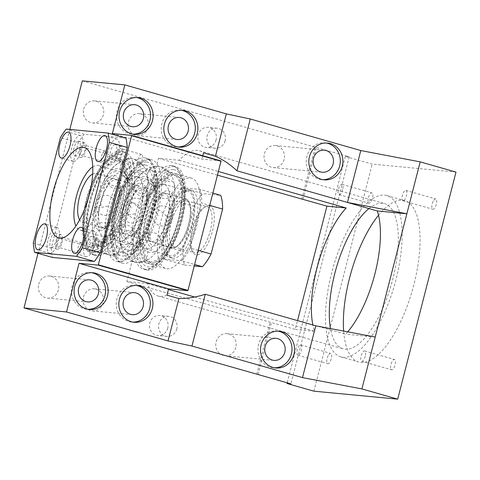 <?xml version="1.0" encoding="UTF-8"?>
<svg xmlns="http://www.w3.org/2000/svg" width="480" height="480" viewBox="0 0 480 480"><rect width="100%" height="100%" fill="white"/><g stroke="black" fill="none" stroke-linecap="round" stroke-linejoin="round"><path stroke-width="0.36" stroke-dasharray="2.4 1.8" d="M105.018 150.984A5.37 2.04 -74.1 0 0 101.67 155.79A5.37 2.04 -74.1 0 0 102.21 161.334A5.37 2.04 -74.1 0 0 102.354 161.358A5.37 2.04 -74.1 0 0 105.702 156.552A5.37 2.04 -74.1 0 0 105.162 151.008A5.37 2.04 -74.1 0 0 105.018 150.984M84.126 145.014A5.37 2.04 -74.1 0 0 80.778 149.826A5.37 2.04 -74.1 0 0 81.318 155.37A5.37 2.04 -74.1 0 0 81.462 155.394A5.37 2.04 -74.1 0 0 84.81 150.582A5.37 2.04 -74.1 0 0 84.27 145.044A5.37 2.04 -74.1 0 0 84.126 145.014M80.922 157.506A7.554 2.874 -74.1 0 0 85.626 150.738A7.554 2.874 -74.1 0 0 84.87 142.944A7.554 2.874 -74.1 0 0 84.666 142.908A7.554 2.874 -74.1 0 0 79.962 149.676A7.554 2.874 -74.1 0 0 80.718 157.464A7.554 2.874 -74.1 0 0 80.922 157.506M126.024 138.18L84.126 134.19L66.216 129.078M84.126 134.19A83.898 31.914 -74.1 0 0 78.282 142.776L60.378 137.664M33.312 243.072L51.222 248.184L78.282 142.776M51.222 248.184A83.898 31.914 -74.1 0 0 52.476 257.448M92.514 247.488A46.986 17.874 -74.1 0 0 121.8 205.392A46.986 17.874 -74.1 0 0 117.072 156.894A46.986 17.874 -74.1 0 0 115.83 156.666A46.986 17.874 -74.1 0 0 86.544 198.762A46.986 17.874 -74.1 0 0 91.272 247.254A46.986 17.874 -74.1 0 0 92.514 247.488M93.066 230.742A13.422 5.106 -74.1 0 0 84.696 242.772A13.422 5.106 -74.1 0 0 86.052 256.626A13.422 5.106 -74.1 0 0 86.406 256.692A13.422 5.106 -74.1 0 0 94.77 244.668A13.422 5.106 -74.1 0 0 93.42 230.808A13.422 5.106 -74.1 0 0 93.066 230.742M56.598 227.274A13.422 5.106 -74.1 0 0 48.234 239.298A13.422 5.106 -74.1 0 0 49.584 253.158A13.422 5.106 -74.1 0 0 49.938 253.224A13.422 5.106 -74.1 0 0 58.308 241.194A13.422 5.106 -74.1 0 0 56.952 227.34A13.422 5.106 -74.1 0 0 56.598 227.274M73.494 161.478A13.422 5.106 -74.1 0 0 81.864 149.448A13.422 5.106 -74.1 0 0 80.508 135.594A13.422 5.106 -74.1 0 0 80.154 135.528A13.422 5.106 -74.1 0 0 71.79 147.552A13.422 5.106 -74.1 0 0 73.14 161.412A13.422 5.106 -74.1 0 0 73.494 161.478M109.962 164.946A13.422 5.106 -74.1 0 0 118.326 152.922A13.422 5.106 -74.1 0 0 116.976 139.068A13.422 5.106 -74.1 0 0 116.622 138.996A13.422 5.106 -74.1 0 0 108.252 151.026A13.422 5.106 -74.1 0 0 109.608 164.88A13.422 5.106 -74.1 0 0 109.962 164.946M92.928 245.868A45.306 17.232 -74.1 0 0 121.17 205.272A45.306 17.232 -74.1 0 0 116.61 158.508A45.306 17.232 -74.1 0 0 115.416 158.286A45.306 17.232 -74.1 0 0 87.174 198.882A45.306 17.232 -74.1 0 0 91.734 245.64A45.306 17.232 -74.1 0 0 92.928 245.868M87.864 251.016A7.554 2.874 -74.1 0 0 92.568 244.254A7.554 2.874 -74.1 0 0 91.806 236.46A7.554 2.874 -74.1 0 0 91.608 236.418A7.554 2.874 -74.1 0 0 86.904 243.186A7.554 2.874 -74.1 0 0 87.66 250.98A7.554 2.874 -74.1 0 0 87.864 251.016M51.396 247.548A7.554 2.874 -74.1 0 0 56.1 240.78A7.554 2.874 -74.1 0 0 55.344 232.986A7.554 2.874 -74.1 0 0 55.14 232.95A7.554 2.874 -74.1 0 0 50.436 239.712A7.554 2.874 -74.1 0 0 51.198 247.506A7.554 2.874 -74.1 0 0 51.396 247.548M78.702 141.204A7.554 2.874 -74.1 0 0 73.992 147.966A7.554 2.874 -74.1 0 0 74.754 155.76A7.554 2.874 -74.1 0 0 74.952 155.802A7.554 2.874 -74.1 0 0 79.656 149.034A7.554 2.874 -74.1 0 0 78.9 141.24A7.554 2.874 -74.1 0 0 78.702 141.204M115.164 144.678A7.554 2.874 -74.1 0 0 110.46 151.44A7.554 2.874 -74.1 0 0 111.216 159.234A7.554 2.874 -74.1 0 0 111.42 159.27A7.554 2.874 -74.1 0 0 116.124 152.508A7.554 2.874 -74.1 0 0 115.362 144.714A7.554 2.874 -74.1 0 0 115.164 144.678M118.398 159.138A45.306 17.232 105.9 0 1 119.598 159.36A45.306 17.232 105.9 0 1 124.152 206.124A45.306 17.232 105.9 0 1 95.91 246.72A45.306 17.232 105.9 0 1 94.716 246.492A45.306 17.232 105.9 0 1 90.156 199.734A45.306 17.232 105.9 0 1 118.398 159.138M93.828 252.72A7.554 2.874 -74.1 0 0 98.538 245.958A7.554 2.874 -74.1 0 0 97.776 238.164A7.554 2.874 -74.1 0 0 97.578 238.128A7.554 2.874 -74.1 0 0 92.868 244.89A7.554 2.874 -74.1 0 0 93.63 252.684A7.554 2.874 -74.1 0 0 93.828 252.72M57.366 249.252A7.554 2.874 -74.1 0 0 62.07 242.484A7.554 2.874 -74.1 0 0 61.314 234.69A7.554 2.874 -74.1 0 0 61.11 234.654A7.554 2.874 -74.1 0 0 56.406 241.416A7.554 2.874 -74.1 0 0 57.162 249.21A7.554 2.874 -74.1 0 0 57.366 249.252M121.134 146.382A7.554 2.874 -74.1 0 0 116.43 153.144A7.554 2.874 -74.1 0 0 117.186 160.938A7.554 2.874 -74.1 0 0 117.384 160.974A7.554 2.874 -74.1 0 0 122.094 154.212A7.554 2.874 -74.1 0 0 121.332 146.418A7.554 2.874 -74.1 0 0 121.134 146.382M112.35 133.554L201.888 159.12L221.094 160.95M202.758 155.712L201.888 159.12M82.296 80.85L349.206 156.81L345.336 156.444L287.214 382.818M456 172.092L372.198 164.112L345.336 156.444M166.956 295.152A75.51 28.722 105.9 0 1 160.044 296.364A75.51 28.722 105.9 0 1 158.052 295.986A75.51 28.722 105.9 0 1 147.42 283.53L126.858 281.574L158.508 158.31L179.07 160.272A75.51 28.722 105.9 0 1 197.52 150.396A75.51 28.722 105.9 0 1 199.512 150.768A75.51 28.722 105.9 0 1 203.502 152.832M347.778 331.8A75.51 28.722 105.9 0 1 345.624 334.212L315.948 325.734M368.946 208.572A75.51 28.722 105.9 0 1 382.56 203.232A75.51 28.722 105.9 0 1 384.552 203.604A75.51 28.722 105.9 0 1 392.148 281.538A75.51 28.722 105.9 0 1 345.078 349.194A75.51 28.722 105.9 0 1 343.086 348.822A75.51 28.722 105.9 0 1 330.468 328.5M190.44 177.966A46.986 17.874 105.9 0 1 191.682 178.2A46.986 17.874 105.9 0 1 196.41 226.692A46.986 17.874 105.9 0 1 167.124 268.794A46.986 17.874 105.9 0 1 165.882 268.56A46.986 17.874 105.9 0 1 161.154 220.062A46.986 17.874 105.9 0 1 190.44 177.966M69.828 129.42L38.016 253.32M181.308 110.298A18.456 17.028 95.4 0 0 180.024 110.124A18.456 17.028 95.4 0 0 161.862 123.81A18.456 17.028 95.4 0 0 176.526 146.874A18.456 17.028 95.4 0 0 177.822 146.94M136.542 97.518A18.456 17.028 95.4 0 0 135.258 97.338A18.456 17.028 95.4 0 0 117.096 111.03A18.456 17.028 95.4 0 0 131.76 134.088A18.456 17.028 95.4 0 0 133.056 134.16M349.206 156.81L290.904 383.874M258.078 374.496L271.404 322.596L295.278 329.418L297.54 320.604M303.048 199.338L316.374 147.438M301.764 199.218L315.084 147.318M158.508 158.31L217.572 175.176M126.858 281.574L271.404 322.596M256.788 374.376L270.114 322.476M167.772 328.068A10.068 9.288 -84.6 0 1 157.866 335.538A10.068 9.288 -84.6 0 1 149.868 322.956A10.068 9.288 -84.6 0 1 159.774 315.492A10.068 9.288 -84.6 0 1 167.772 328.068M216.078 139.938A10.068 9.288 -84.6 0 1 206.172 147.402A10.068 9.288 -84.6 0 1 198.174 134.82A10.068 9.288 -84.6 0 1 208.08 127.356A10.068 9.288 -84.6 0 1 216.078 139.938M83.694 109.098A11.076 10.218 -84.6 0 1 94.59 100.884A11.076 10.218 -84.6 0 1 103.392 114.72A11.076 10.218 -84.6 0 1 92.496 122.934A11.076 10.218 -84.6 0 1 83.694 109.098M128.46 121.878A11.076 10.218 -84.6 0 1 139.362 113.67A11.076 10.218 -84.6 0 1 148.158 127.506A11.076 10.218 -84.6 0 1 137.262 135.72A11.076 10.218 -84.6 0 1 128.46 121.878M38.718 284.256A11.076 10.218 -84.6 0 1 49.62 276.048A11.076 10.218 -84.6 0 1 58.416 289.884A11.076 10.218 -84.6 0 1 47.52 298.098A11.076 10.218 -84.6 0 1 38.718 284.256M83.49 297.042A11.076 10.218 -84.6 0 1 94.386 288.828A11.076 10.218 -84.6 0 1 103.188 302.664A11.076 10.218 -84.6 0 1 92.286 310.878A11.076 10.218 -84.6 0 1 83.49 297.042M235.818 347.502A11.076 10.218 -84.6 0 1 224.922 355.71A11.076 10.218 -84.6 0 1 216.12 341.874A11.076 10.218 -84.6 0 1 227.022 333.66A11.076 10.218 -84.6 0 1 235.818 347.502M284.124 159.366A11.076 10.218 -84.6 0 1 273.228 167.58A11.076 10.218 -84.6 0 1 264.426 153.738A11.076 10.218 -84.6 0 1 275.328 145.53A11.076 10.218 -84.6 0 1 284.124 159.366M313.896 391.176L372.198 164.112M378.528 215.238A83.898 31.914 105.9 0 1 402.546 200.232A83.898 31.914 105.9 0 1 404.76 200.652A83.898 31.914 105.9 0 1 413.208 287.244A83.898 31.914 105.9 0 1 360.906 362.418A83.898 31.914 105.9 0 1 358.692 362.004A83.898 31.914 105.9 0 1 343.644 331.014M328.746 354.678A5.37 2.04 105.9 0 1 330.54 353.376A5.37 2.04 105.9 0 1 330.678 353.4A5.37 2.04 105.9 0 1 331.608 356.88A5.37 2.04 105.9 0 1 329.778 362.292A5.37 2.04 105.9 0 1 327.876 363.756A5.37 2.04 105.9 0 1 327.732 363.726A5.37 2.04 105.9 0 1 326.814 360.144A5.37 2.04 105.9 0 1 328.746 354.678M390.612 368.082A5.37 2.04 105.9 0 1 390.96 364.446A5.37 2.04 105.9 0 1 394.494 359.478A5.37 2.04 105.9 0 1 395.412 361.026A5.37 2.04 105.9 0 1 395.082 364.836A5.37 2.04 105.9 0 1 391.548 369.804A5.37 2.04 105.9 0 1 390.612 368.082M368.04 201.63A5.37 2.04 105.9 0 1 368.364 197.814A5.37 2.04 105.9 0 1 371.904 192.846A5.37 2.04 105.9 0 1 372.84 194.568A5.37 2.04 105.9 0 1 372.492 198.21A5.37 2.04 105.9 0 1 368.958 203.172A5.37 2.04 105.9 0 1 368.04 201.63M433.674 200.358A5.37 2.04 105.9 0 1 435.576 198.894A5.37 2.04 105.9 0 1 435.72 198.924A5.37 2.04 105.9 0 1 436.638 202.512A5.37 2.04 105.9 0 1 434.706 207.972A5.37 2.04 105.9 0 1 432.912 209.274A5.37 2.04 105.9 0 1 432.774 209.25A5.37 2.04 105.9 0 1 431.844 205.776A5.37 2.04 105.9 0 1 433.674 200.358M326.304 143.016A18.456 17.028 95.4 0 0 325.02 142.842A18.456 17.028 95.4 0 0 306.852 156.528A18.456 17.028 95.4 0 0 321.516 179.592A18.456 17.028 95.4 0 0 322.812 179.664M147.42 283.53L168.402 289.524M194.694 297.03L314.55 331.254A75.51 28.722 105.9 0 1 312.858 324.978M179.07 160.272L218.508 171.534M375.216 337.026L345.624 334.212M384.642 195.12A83.898 31.914 105.9 0 1 386.856 195.54A83.898 31.914 105.9 0 1 395.298 282.132A83.898 31.914 105.9 0 1 342.996 357.306A83.898 31.914 105.9 0 1 340.782 356.892A83.898 31.914 105.9 0 1 332.34 270.294A83.898 31.914 105.9 0 1 384.642 195.12M314.55 331.254L295.278 329.418M175.518 173.706A46.986 17.874 105.9 0 1 176.76 173.94A46.986 17.874 105.9 0 1 181.488 222.432A46.986 17.874 105.9 0 1 152.202 264.528A46.986 17.874 105.9 0 1 150.96 264.3A46.986 17.874 105.9 0 1 146.232 215.802A46.986 17.874 105.9 0 1 175.518 173.706M176.802 328.932A10.068 9.288 -84.6 0 1 166.89 336.396A10.068 9.288 -84.6 0 1 158.892 323.814A10.068 9.288 -84.6 0 1 168.798 316.35A10.068 9.288 -84.6 0 1 176.802 328.932M225.102 140.796A10.068 9.288 -84.6 0 1 215.196 148.26A10.068 9.288 -84.6 0 1 207.198 135.684A10.068 9.288 -84.6 0 1 217.104 128.214A10.068 9.288 -84.6 0 1 225.102 140.796M298.032 355.236A5.37 2.04 105.9 0 1 297.888 355.206A5.37 2.04 105.9 0 1 297.348 349.668A5.37 2.04 105.9 0 1 300.696 344.856A5.37 2.04 105.9 0 1 300.834 344.88A5.37 2.04 105.9 0 1 301.374 350.424A5.37 2.04 105.9 0 1 298.032 355.236M365.238 356.316A5.37 2.04 105.9 0 1 361.704 361.284A5.37 2.04 105.9 0 1 361.116 355.926A5.37 2.04 105.9 0 1 364.65 350.958A5.37 2.04 105.9 0 1 365.238 356.316M342.648 189.684A5.37 2.04 105.9 0 1 339.108 194.652A5.37 2.04 105.9 0 1 338.52 189.294A5.37 2.04 105.9 0 1 342.06 184.326A5.37 2.04 105.9 0 1 342.648 189.684M403.068 200.754A5.37 2.04 105.9 0 1 402.924 200.73A5.37 2.04 105.9 0 1 402.384 195.186A5.37 2.04 105.9 0 1 405.732 190.374A5.37 2.04 105.9 0 1 405.876 190.404A5.37 2.04 105.9 0 1 406.416 195.942A5.37 2.04 105.9 0 1 403.068 200.754M277.998 331.152A18.456 17.028 95.4 0 0 276.714 330.978A18.456 17.028 95.4 0 0 258.552 344.664A18.456 17.028 95.4 0 0 273.216 367.728A18.456 17.028 95.4 0 0 274.506 367.794M136.338 285.462A18.456 17.028 95.4 0 0 135.054 285.282A18.456 17.028 95.4 0 0 116.892 298.974A18.456 17.028 95.4 0 0 131.556 322.032A18.456 17.028 95.4 0 0 132.846 322.104M91.572 272.676A18.456 17.028 95.4 0 0 90.288 272.502A18.456 17.028 95.4 0 0 72.12 286.188A18.456 17.028 95.4 0 0 86.79 309.252A18.456 17.028 95.4 0 0 88.08 309.318M175.104 175.326A45.306 17.232 105.9 0 1 176.298 175.554A45.306 17.232 105.9 0 1 180.858 222.318A45.306 17.232 105.9 0 1 152.616 262.908A45.306 17.232 105.9 0 1 151.422 262.686A45.306 17.232 105.9 0 1 146.862 215.922A45.306 17.232 105.9 0 1 175.104 175.326M172.122 174.474A45.306 17.232 105.9 0 1 173.316 174.702A45.306 17.232 105.9 0 1 177.876 221.46A45.306 17.232 105.9 0 1 149.634 262.056A45.306 17.232 105.9 0 1 148.434 261.834A45.306 17.232 105.9 0 1 143.88 215.07A45.306 17.232 105.9 0 1 172.122 174.474M172.536 172.854A46.986 17.874 -74.1 0 0 143.25 214.95A46.986 17.874 -74.1 0 0 147.978 263.448A46.986 17.874 -74.1 0 0 149.214 263.676A46.986 17.874 -74.1 0 0 178.506 221.58A46.986 17.874 -74.1 0 0 173.778 173.088A46.986 17.874 -74.1 0 0 172.536 172.854M141.708 261.534A46.986 17.874 105.9 0 1 140.466 261.3A46.986 17.874 105.9 0 1 143.118 192.84A46.986 17.874 105.9 0 1 165.03 170.712A46.986 17.874 105.9 0 1 166.266 170.946A46.986 17.874 105.9 0 1 171.624 175.8A46.986 17.874 105.9 0 1 163.62 239.4A46.986 17.874 105.9 0 1 147.582 260.004A46.986 17.874 105.9 0 1 141.708 261.534M129.786 190.488A43.626 16.596 105.9 0 1 130.272 189.504A43.626 16.596 105.9 0 1 150.132 169.938A43.626 16.596 105.9 0 1 151.284 170.154A43.626 16.596 105.9 0 1 148.824 233.724A43.626 16.596 105.9 0 1 128.478 254.274A43.626 16.596 105.9 0 1 127.326 254.058A43.626 16.596 105.9 0 1 119.7 226.53A43.626 16.596 105.9 0 1 129.786 190.488M123.192 252.768A43.626 16.596 -74.1 0 0 150.384 213.678A43.626 16.596 -74.1 0 0 145.992 168.648A43.626 16.596 -74.1 0 0 144.84 168.426A43.626 16.596 -74.1 0 0 117.648 207.516A43.626 16.596 -74.1 0 0 122.04 252.546A43.626 16.596 -74.1 0 0 123.192 252.768M145.674 165.186A46.986 17.874 105.9 0 1 146.916 165.42A46.986 17.874 105.9 0 1 151.644 213.912A46.986 17.874 105.9 0 1 122.358 256.008A46.986 17.874 105.9 0 1 121.116 255.774A46.986 17.874 105.9 0 1 116.388 207.282A46.986 17.874 105.9 0 1 145.674 165.186M114.846 253.866A46.986 17.874 105.9 0 1 113.61 253.632A46.986 17.874 105.9 0 1 116.256 185.172A46.986 17.874 105.9 0 1 138.168 163.044A46.986 17.874 105.9 0 1 139.41 163.272A46.986 17.874 105.9 0 1 144.762 168.132A46.986 17.874 105.9 0 1 136.758 231.732A46.986 17.874 105.9 0 1 120.72 252.336A46.986 17.874 105.9 0 1 114.846 253.866M102.93 182.82A43.626 16.596 105.9 0 1 103.41 181.836A43.626 16.596 105.9 0 1 123.276 162.27A43.626 16.596 105.9 0 1 124.428 162.486A43.626 16.596 105.9 0 1 121.962 226.056A43.626 16.596 105.9 0 1 101.622 246.606A43.626 16.596 105.9 0 1 100.47 246.39A43.626 16.596 105.9 0 1 92.838 218.862A43.626 16.596 105.9 0 1 102.93 182.82M96.33 245.094A43.626 16.596 -74.1 0 0 123.528 206.004A43.626 16.596 -74.1 0 0 119.136 160.974A43.626 16.596 -74.1 0 0 117.984 160.758A43.626 16.596 -74.1 0 0 90.786 199.848A43.626 16.596 -74.1 0 0 95.178 244.878A43.626 16.596 -74.1 0 0 96.33 245.094M115.26 256.578A5.37 2.04 -74.1 0 0 118.608 251.766A5.37 2.04 -74.1 0 0 118.068 246.228A5.37 2.04 -74.1 0 0 117.93 246.198A5.37 2.04 -74.1 0 0 114.582 251.01A5.37 2.04 -74.1 0 0 115.122 256.554A5.37 2.04 -74.1 0 0 115.26 256.578M94.374 250.614A5.37 2.04 -74.1 0 0 97.716 245.802A5.37 2.04 -74.1 0 0 97.176 240.258A5.37 2.04 -74.1 0 0 97.038 240.234A5.37 2.04 -74.1 0 0 93.69 245.046A5.37 2.04 -74.1 0 0 94.23 250.584A5.37 2.04 -74.1 0 0 94.374 250.614M78.798 253.104A5.37 2.04 -74.1 0 0 82.146 248.298A5.37 2.04 -74.1 0 0 81.606 242.754A5.37 2.04 -74.1 0 0 81.462 242.724A5.37 2.04 -74.1 0 0 78.114 247.536A5.37 2.04 -74.1 0 0 78.654 253.08A5.37 2.04 -74.1 0 0 78.798 253.104M57.906 247.14A5.37 2.04 -74.1 0 0 61.254 242.328A5.37 2.04 -74.1 0 0 60.714 236.79A5.37 2.04 -74.1 0 0 60.57 236.76A5.37 2.04 -74.1 0 0 57.222 241.572A5.37 2.04 -74.1 0 0 57.762 247.116A5.37 2.04 -74.1 0 0 57.906 247.14M141.486 154.452A5.37 2.04 -74.1 0 0 138.138 159.264A5.37 2.04 -74.1 0 0 138.678 164.808A5.37 2.04 -74.1 0 0 138.822 164.832A5.37 2.04 -74.1 0 0 142.164 160.02A5.37 2.04 -74.1 0 0 141.624 154.482A5.37 2.04 -74.1 0 0 141.486 154.452M120.594 148.488A5.37 2.04 -74.1 0 0 117.246 153.3A5.37 2.04 -74.1 0 0 117.786 158.844A5.37 2.04 -74.1 0 0 117.93 158.868A5.37 2.04 -74.1 0 0 121.278 154.056A5.37 2.04 -74.1 0 0 120.732 148.512A5.37 2.04 -74.1 0 0 120.594 148.488M174.204 166.368A53.694 20.424 -74.1 0 0 140.73 214.476A53.694 20.424 -74.1 0 0 146.136 269.898A53.694 20.424 -74.1 0 0 147.552 270.168A53.694 20.424 -74.1 0 0 181.026 222.054A53.694 20.424 -74.1 0 0 175.62 166.632A53.694 20.424 -74.1 0 0 174.204 166.368M171.216 165.516A53.694 20.424 -74.1 0 0 137.742 213.624A53.694 20.424 -74.1 0 0 143.148 269.046A53.694 20.424 -74.1 0 0 144.564 269.316A53.694 20.424 -74.1 0 0 178.038 221.202A53.694 20.424 -74.1 0 0 172.632 165.78A53.694 20.424 -74.1 0 0 171.216 165.516M173.37 169.608A50.34 19.146 -74.1 0 0 141.534 216.426A50.34 19.146 -74.1 0 0 148.386 266.922A50.34 19.146 -74.1 0 0 180.216 220.11A50.34 19.146 -74.1 0 0 173.37 169.608M146.508 161.94A50.34 19.146 105.9 0 1 153.354 212.436A50.34 19.146 105.9 0 1 121.524 259.254A50.34 19.146 105.9 0 1 114.678 208.758A50.34 19.146 105.9 0 1 146.508 161.94M150.324 159.552A53.694 20.424 105.9 0 1 151.746 159.816A53.694 20.424 105.9 0 1 157.146 215.238A53.694 20.424 105.9 0 1 123.678 263.346A53.694 20.424 105.9 0 1 122.256 263.082A53.694 20.424 105.9 0 1 116.856 207.66A53.694 20.424 105.9 0 1 150.324 159.552M144.36 157.848A53.694 20.424 105.9 0 1 145.776 158.112A53.694 20.424 105.9 0 1 151.176 213.534A53.694 20.424 105.9 0 1 117.708 261.642A53.694 20.424 105.9 0 1 116.286 261.378A53.694 20.424 105.9 0 1 110.886 205.956A53.694 20.424 105.9 0 1 144.36 157.848M119.646 154.272A50.34 19.146 105.9 0 1 126.498 204.768A50.34 19.146 105.9 0 1 94.662 251.586A50.34 19.146 105.9 0 1 87.816 201.084A50.34 19.146 105.9 0 1 119.646 154.272M123.468 151.878A53.694 20.424 105.9 0 1 124.884 152.148A53.694 20.424 105.9 0 1 130.29 207.57A53.694 20.424 105.9 0 1 96.816 255.678A53.694 20.424 105.9 0 1 95.4 255.414A53.694 20.424 105.9 0 1 89.994 199.992A53.694 20.424 105.9 0 1 123.468 151.878M93.828 254.826A53.694 20.424 -74.1 0 0 127.302 206.718A53.694 20.424 -74.1 0 0 121.896 151.296A53.694 20.424 -74.1 0 0 120.48 151.026A53.694 20.424 -74.1 0 0 87.006 199.14A53.694 20.424 -74.1 0 0 92.412 254.562A53.694 20.424 -74.1 0 0 93.828 254.826M167.958 190.692A28.524 10.854 105.9 0 1 171.834 219.312A28.524 10.854 105.9 0 1 153.798 245.838A28.524 10.854 105.9 0 1 149.916 217.224A28.524 10.854 105.9 0 1 167.958 190.692M167.166 193.776A25.338 9.636 105.9 0 1 167.832 193.902A25.338 9.636 105.9 0 1 170.382 220.056A25.338 9.636 105.9 0 1 154.59 242.754A25.338 9.636 105.9 0 1 153.918 242.628A25.338 9.636 105.9 0 1 151.368 216.48A25.338 9.636 105.9 0 1 167.166 193.776M172.494 247.872A25.338 9.636 105.9 0 1 171.828 247.746A25.338 9.636 105.9 0 1 169.278 221.592A25.338 9.636 105.9 0 1 185.07 198.888A25.338 9.636 105.9 0 1 185.742 199.014A25.338 9.636 105.9 0 1 188.292 225.168A25.338 9.636 105.9 0 1 172.494 247.872M141.096 183.024A28.524 10.854 105.9 0 1 144.972 211.638A28.524 10.854 105.9 0 1 126.936 238.17A28.524 10.854 105.9 0 1 123.06 209.556A28.524 10.854 105.9 0 1 141.096 183.024M185.112 198.726A25.506 9.702 105.9 0 1 189.006 202.122A25.506 9.702 105.9 0 1 188.112 226.044A25.506 9.702 105.9 0 1 176.238 246.828A25.506 9.702 105.9 0 1 172.452 248.034A25.506 9.702 105.9 0 1 168.984 222.444A25.506 9.702 105.9 0 1 185.112 198.726M114.234 175.356A28.524 10.854 105.9 0 1 118.116 203.97A28.524 10.854 105.9 0 1 100.074 230.502A28.524 10.854 105.9 0 1 96.198 201.882A28.524 10.854 105.9 0 1 114.234 175.356M100.866 227.418A25.338 9.636 105.9 0 1 100.2 227.292A25.338 9.636 105.9 0 1 97.65 201.138A25.338 9.636 105.9 0 1 113.442 178.44A25.338 9.636 105.9 0 1 114.114 178.566A25.338 9.636 105.9 0 1 116.664 204.714A25.338 9.636 105.9 0 1 100.866 227.418M92.7 173.97A25.338 9.636 105.9 0 1 95.538 173.322A25.338 9.636 105.9 0 1 96.204 173.448A25.338 9.636 105.9 0 1 98.754 199.602A25.338 9.636 105.9 0 1 82.962 222.306A25.338 9.636 105.9 0 1 82.29 222.18A25.338 9.636 105.9 0 1 79.59 219.882M92.778 166.842A33.558 12.768 105.9 0 1 97.578 165.378A33.558 12.768 105.9 0 1 98.466 165.546A33.558 12.768 105.9 0 1 101.838 200.184A33.558 12.768 105.9 0 1 80.922 230.25A33.558 12.768 105.9 0 1 80.034 230.088A33.558 12.768 105.9 0 1 75.894 225.984M104.988 237.12A33.558 12.768 -74.1 0 0 112.788 233.148A33.558 12.768 -74.1 0 0 120.636 221.316A33.558 12.768 -74.1 0 0 127.896 180.24A33.558 12.768 -74.1 0 0 122.526 172.416A33.558 12.768 -74.1 0 0 121.644 172.248A33.558 12.768 -74.1 0 0 105.99 188.058A33.558 12.768 -74.1 0 0 104.1 236.958A33.558 12.768 -74.1 0 0 104.988 237.12M120.534 192.21A33.558 12.768 105.9 0 1 128.382 180.378A33.558 12.768 105.9 0 1 136.188 176.4A33.558 12.768 105.9 0 1 137.07 176.568A33.558 12.768 105.9 0 1 135.18 225.468A33.558 12.768 105.9 0 1 119.532 241.278A33.558 12.768 105.9 0 1 118.644 241.11A33.558 12.768 105.9 0 1 113.274 233.286A33.558 12.768 105.9 0 1 120.534 192.21M131.844 244.794A33.558 12.768 -74.1 0 0 139.65 240.816A33.558 12.768 -74.1 0 0 147.498 228.984A33.558 12.768 -74.1 0 0 154.758 187.908A33.558 12.768 -74.1 0 0 149.388 180.084A33.558 12.768 -74.1 0 0 148.5 179.916A33.558 12.768 -74.1 0 0 132.852 195.726A33.558 12.768 -74.1 0 0 130.962 244.626A33.558 12.768 -74.1 0 0 131.844 244.794M147.396 199.878A33.558 12.768 105.9 0 1 155.244 188.046A33.558 12.768 105.9 0 1 163.044 184.074A33.558 12.768 105.9 0 1 163.932 184.236A33.558 12.768 105.9 0 1 162.042 233.136A33.558 12.768 105.9 0 1 146.388 248.946A33.558 12.768 105.9 0 1 145.506 248.778A33.558 12.768 105.9 0 1 140.136 240.954A33.558 12.768 105.9 0 1 147.396 199.878M187.11 190.944A33.558 12.768 105.9 0 1 187.998 191.106A33.558 12.768 105.9 0 1 191.376 225.75A33.558 12.768 105.9 0 1 170.454 255.816A33.558 12.768 105.9 0 1 169.566 255.648A33.558 12.768 105.9 0 1 166.194 221.01A33.558 12.768 105.9 0 1 187.11 190.944M186.186 200.778A23.826 9.066 105.9 0 1 186.816 200.892A23.826 9.066 105.9 0 1 189.822 203.946A23.826 9.066 105.9 0 1 188.988 226.296A23.826 9.066 105.9 0 1 177.894 245.712A23.826 9.066 105.9 0 1 174.36 246.834A23.826 9.066 105.9 0 1 173.73 246.72A23.826 9.066 105.9 0 1 171.336 222.126A23.826 9.066 105.9 0 1 186.186 200.778M207.078 206.742A23.826 9.066 105.9 0 1 207.708 206.856A23.826 9.066 105.9 0 1 210.108 231.45A23.826 9.066 105.9 0 1 195.252 252.798A23.826 9.066 105.9 0 1 194.622 252.684A23.826 9.066 105.9 0 1 191.616 249.63A23.826 9.066 105.9 0 1 192.45 227.28A23.826 9.066 105.9 0 1 203.544 207.864A23.826 9.066 105.9 0 1 207.078 206.742M208.986 205.542A25.506 9.702 105.9 0 1 212.46 231.132A25.506 9.702 105.9 0 1 196.326 254.85A25.506 9.702 105.9 0 1 192.438 251.454A25.506 9.702 105.9 0 1 193.332 227.532A25.506 9.702 105.9 0 1 205.206 206.748A25.506 9.702 105.9 0 1 208.986 205.542M194.244 206.376L173.358 200.406L161.814 245.352A43.626 16.596 105.9 0 0 163.674 259.062L184.566 265.026A43.626 16.596 105.9 0 1 182.706 251.322L194.244 206.376A43.626 16.596 105.9 0 1 202.89 193.668L220.752 195.366M184.566 265.026L194.268 265.95M161.814 245.352L182.706 251.322M173.358 200.406A43.626 16.596 105.9 0 1 181.998 187.698L202.89 193.668M212.964 193.14L199.86 189.402L181.998 187.698M199.86 189.402A43.626 16.596 105.9 0 1 201.72 203.106L209.808 205.416M198.27 250.362L190.182 248.052L201.72 203.106M190.182 248.052A43.626 16.596 105.9 0 1 181.536 260.76L194.64 264.504M163.674 259.062L181.536 260.76M190.512 190.17A35.238 13.404 -74.1 0 0 168.546 221.748A35.238 13.404 -74.1 0 0 172.092 258.114A35.238 13.404 -74.1 0 0 173.022 258.288A35.238 13.404 -74.1 0 0 194.988 226.716A35.238 13.404 -74.1 0 0 191.442 190.35A35.238 13.404 -74.1 0 0 190.512 190.17M187.53 189.318A35.238 13.404 -74.1 0 0 165.564 220.896A35.238 13.404 -74.1 0 0 169.11 257.262A35.238 13.404 -74.1 0 0 170.04 257.436A35.238 13.404 -74.1 0 0 192.006 225.864A35.238 13.404 -74.1 0 0 188.46 189.498A35.238 13.404 -74.1 0 0 187.53 189.318M166.464 216.24A10.068 2.412 -138.4 0 0 155.064 209.196A10.068 2.412 -138.4 0 0 158.73 215.508M152.208 249.546A10.068 3.522 -119.1 0 1 146.43 240.372A10.068 3.522 -119.1 0 1 146.346 233.604A10.068 3.522 -119.1 0 1 150.27 235.26M135.162 262.278A10.068 6.318 -78.6 0 1 131.556 250.884A10.068 6.318 -78.6 0 1 139.65 242.676A10.068 6.318 -78.6 0 1 140.16 242.814M125.31 246.984A10.068 4.332 -34.5 0 1 121.512 246.06A10.068 4.332 -34.5 0 1 124.536 239.082A10.068 4.332 -34.5 0 1 134.316 233.742M128.43 212.622A10.068 1.26 -12.1 0 0 122.454 215.106A10.068 1.26 -12.1 0 0 136.164 213.36M142.686 179.322A10.068 7.194 -2.8 0 0 133.596 186.948A10.068 7.194 -2.8 0 0 144.624 193.602M159.732 166.59A10.068 9.99 -44.9 0 0 150.096 183.42A10.068 9.99 -44.9 0 0 154.734 186.048M169.578 181.878A10.068 8.004 -145.7 0 0 156.762 182.826A10.068 8.004 -145.7 0 0 160.578 195.12M139.602 208.572A10.068 2.412 -138.4 0 0 128.202 201.528A10.068 2.412 -138.4 0 0 131.868 207.834M125.346 241.872A10.068 3.522 -119.1 0 1 119.574 232.704A10.068 3.522 -119.1 0 1 119.484 225.936A10.068 3.522 -119.1 0 1 123.408 227.592M108.3 254.604A10.068 6.318 -78.6 0 1 104.7 243.216A10.068 6.318 -78.6 0 1 112.788 235.008A10.068 6.318 -78.6 0 1 113.298 235.146M98.454 239.316A10.068 4.332 -34.5 0 1 94.656 238.392A10.068 4.332 -34.5 0 1 97.68 231.408A10.068 4.332 -34.5 0 1 107.454 226.074M101.568 204.954A10.068 1.26 -12.1 0 0 95.592 207.438A10.068 1.26 -12.1 0 0 109.302 205.686M115.824 171.648A10.068 7.194 -2.8 0 0 106.74 179.28A10.068 7.194 -2.8 0 0 117.762 185.934M132.87 158.916A10.068 9.99 -44.9 0 0 123.234 175.752A10.068 9.99 -44.9 0 0 127.872 178.38M142.722 174.21A10.068 8.004 -145.7 0 0 129.906 175.152A10.068 8.004 -145.7 0 0 133.716 187.452M164.136 193.086A25.17 9.576 105.9 0 1 164.802 193.212A25.17 9.576 105.9 0 1 167.334 219.192A25.17 9.576 105.9 0 1 151.644 241.74A25.17 9.576 105.9 0 1 150.978 241.62A25.17 9.576 105.9 0 1 148.446 215.64A25.17 9.576 105.9 0 1 164.136 193.086M143.244 187.122A25.17 9.576 105.9 0 1 143.91 187.248A25.17 9.576 105.9 0 1 146.442 213.222A25.17 9.576 105.9 0 1 130.752 235.776A25.17 9.576 105.9 0 1 130.092 235.65A25.17 9.576 105.9 0 1 127.554 209.676A25.17 9.576 105.9 0 1 143.244 187.122M137.28 185.418A25.17 9.576 105.9 0 1 137.94 185.544A25.17 9.576 105.9 0 1 140.478 211.518A25.17 9.576 105.9 0 1 124.788 234.072A25.17 9.576 105.9 0 1 124.122 233.946A25.17 9.576 105.9 0 1 121.59 207.972A25.17 9.576 105.9 0 1 137.28 185.418M116.388 179.454A25.17 9.576 105.9 0 1 117.054 179.574A25.17 9.576 105.9 0 1 119.586 205.554A25.17 9.576 105.9 0 1 103.896 228.108A25.17 9.576 105.9 0 1 103.23 227.982A25.17 9.576 105.9 0 1 100.698 202.002A25.17 9.576 105.9 0 1 116.388 179.454M155.064 209.196A10.068 10.068 0 0 0 155.916 223.41A10.068 10.068 0 0 0 170.13 222.552A10.068 10.068 0 0 0 169.272 208.338A10.068 10.068 0 0 0 155.064 209.196M156.132 251.202A10.068 10.068 0 0 0 160.038 237.51A10.068 10.068 0 0 0 146.346 233.604A10.068 10.068 0 0 0 142.44 247.296A10.068 10.068 0 0 0 156.132 251.202M135.672 262.416A10.068 10.068 0 0 0 147.528 254.532A10.068 10.068 0 0 0 139.65 242.676A10.068 10.068 0 0 0 127.788 250.554A10.068 10.068 0 0 0 135.672 262.416M121.512 246.06A10.068 10.068 0 0 0 135.51 248.664A10.068 10.068 0 0 0 138.114 234.666A10.068 10.068 0 0 0 124.116 232.062A10.068 10.068 0 0 0 121.512 246.06M122.454 215.106A10.068 10.068 0 0 0 134.412 222.834A10.068 10.068 0 0 0 142.14 210.87A10.068 10.068 0 0 0 130.182 203.148A10.068 10.068 0 0 0 122.454 215.106M133.596 186.948A10.068 10.068 0 0 0 144.144 196.518A10.068 10.068 0 0 0 153.708 185.97A10.068 10.068 0 0 0 143.166 176.406A10.068 10.068 0 0 0 133.596 186.948M150.096 183.42A10.068 10.068 0 0 0 164.334 183.456A10.068 10.068 0 0 0 164.37 169.218A10.068 10.068 0 0 0 150.132 169.182A10.068 10.068 0 0 0 150.096 183.42M173.394 194.178A10.068 10.068 0 0 0 170.754 180.186A10.068 10.068 0 0 0 156.762 182.826A10.068 10.068 0 0 0 159.402 196.818A10.068 10.068 0 0 0 173.394 194.178M128.202 201.528A10.068 10.068 0 0 0 129.054 215.736A10.068 10.068 0 0 0 143.268 214.884A10.068 10.068 0 0 0 142.416 200.67A10.068 10.068 0 0 0 128.202 201.528M129.27 243.534A10.068 10.068 0 0 0 133.176 229.836A10.068 10.068 0 0 0 119.484 225.936A10.068 10.068 0 0 0 115.578 239.628A10.068 10.068 0 0 0 129.27 243.534M108.81 254.748A10.068 10.068 0 0 0 120.672 246.864A10.068 10.068 0 0 0 112.788 235.008A10.068 10.068 0 0 0 100.932 242.886A10.068 10.068 0 0 0 108.81 254.748M94.656 238.392A10.068 10.068 0 0 0 108.654 240.996A10.068 10.068 0 0 0 111.258 226.998A10.068 10.068 0 0 0 97.26 224.394A10.068 10.068 0 0 0 94.656 238.392M95.592 207.438A10.068 10.068 0 0 0 107.556 215.166A10.068 10.068 0 0 0 115.278 203.202A10.068 10.068 0 0 0 103.32 195.474A10.068 10.068 0 0 0 95.592 207.438M106.74 179.28A10.068 10.068 0 0 0 117.282 188.85A10.068 10.068 0 0 0 126.852 178.302A10.068 10.068 0 0 0 116.304 168.738A10.068 10.068 0 0 0 106.74 179.28M123.234 175.752A10.068 10.068 0 0 0 137.472 175.788A10.068 10.068 0 0 0 137.508 161.544A10.068 10.068 0 0 0 123.27 161.514A10.068 10.068 0 0 0 123.234 175.752M146.532 186.51A10.068 10.068 0 0 0 143.898 172.518A10.068 10.068 0 0 0 129.906 175.152A10.068 10.068 0 0 0 132.54 189.144A10.068 10.068 0 0 0 146.532 186.51M102.21 161.334L81.318 155.37M105.162 151.008L84.27 145.044M117.072 156.894L84.24 147.522M91.272 247.254L58.44 237.882M86.052 256.626L74.112 253.218M93.42 230.808L81.486 227.4M49.584 253.158L37.644 249.744M56.952 227.34L45.018 223.932M80.508 135.594L68.574 132.186M73.14 161.412L61.2 158.004M116.976 139.068L105.042 135.654M109.608 164.88L97.668 161.472M116.61 158.508L119.598 159.36M91.734 245.64L94.716 246.492M97.776 238.164L91.806 236.46M93.63 252.684L87.66 250.98M61.314 234.69L55.344 232.986M57.162 249.21L51.198 247.506M80.718 157.464L74.754 155.76M84.87 142.944L78.9 141.24M117.186 160.938L111.216 159.234M121.332 146.418L115.362 144.714M199.512 150.768L384.552 203.604M176.526 146.874L179.106 147.12M180.024 110.124L182.604 110.37M135.258 97.338L137.838 97.584M131.76 134.088L134.34 134.334M321.516 179.592L324.096 179.838M325.02 142.842L327.594 143.088M158.052 295.986L343.086 348.822M176.76 173.94L191.682 178.2M150.96 264.3L165.882 268.56M166.89 336.396L157.866 335.538M168.798 316.35L159.774 315.492M215.196 148.26L206.172 147.402M217.104 128.214L208.08 127.356M94.59 100.884L134.562 104.688M92.496 122.934L132.462 126.738M139.362 113.67L179.328 117.474M137.262 135.72L177.228 139.524M49.62 276.048L89.586 279.852M47.52 298.098L87.486 301.902M94.386 288.828L134.352 292.632M92.286 310.878L132.252 314.682M224.922 355.71L273.912 360.378M227.022 333.66L276.012 338.328M273.228 167.58L322.218 172.242M275.328 145.53L324.318 150.192M386.856 195.54L404.76 200.652M340.782 356.892L358.692 362.004M297.888 355.206L327.732 363.726M300.834 344.88L330.678 353.4M361.704 361.284L391.548 369.804M364.65 350.958L394.494 359.478M339.108 194.652L368.958 203.172M342.06 184.326L371.904 192.846M402.924 200.73L432.774 209.25M405.876 190.404L435.72 198.924M273.216 367.728L275.79 367.974M276.714 330.978L279.294 331.224M131.556 322.032L134.13 322.278M135.054 285.282L137.634 285.528M90.288 272.502L92.868 272.748M86.79 309.252L89.364 309.498M173.316 174.702L176.298 175.554M148.434 261.834L151.422 262.686M140.466 261.3L147.978 263.448M166.266 170.946L173.778 173.088M130.272 189.504C133.362 183.282 136.86 178.128 140.766 174.048L147.456 168.774L153.87 166.458C161.508 165.396 167.424 168.516 171.624 175.8M119.7 226.53C119.034 233.448 119.286 239.67 120.45 245.196L123.348 253.212L127.572 258.564C133.5 263.496 140.166 263.976 147.582 260.004M151.284 170.154L145.992 168.648M127.326 254.058L122.04 252.546M113.61 253.632L121.116 255.774M139.41 163.272L146.916 165.42M103.41 181.836C106.5 175.608 109.998 170.46 113.904 166.38L120.6 161.106L123.69 159.672C125.112 159.138 128.724 157.818 134.208 159.174C138.366 160.248 141.888 163.236 144.762 168.132M92.838 218.862C92.172 225.78 92.424 232.002 93.588 237.528L96.492 245.538L98.358 248.394C99.282 249.594 101.658 252.624 107.022 254.37C111.126 255.654 115.692 254.976 120.72 252.336M124.428 162.486L119.136 160.974M100.47 246.39L95.178 244.878M118.068 246.228L97.176 240.258M115.122 256.554L94.23 250.584M81.606 242.754L60.714 236.79M78.654 253.08L57.762 247.116M138.678 164.808L117.786 158.844M141.624 154.482L120.732 148.512M146.136 269.898L143.148 269.046L145.08 269.412C147.198 269.736 151.596 269.376 157.662 264.204L165.624 254.838C171.426 246.12 176.094 235.578 179.634 223.23C183.03 211.044 184.56 199.806 184.212 189.522C184.17 176.016 177.87 166.29 172.632 165.78L175.62 166.632M149.814 159.45L145.776 158.112C151.014 158.622 157.308 168.348 157.35 181.854C157.698 192.138 156.174 203.37 152.778 215.562C149.238 227.91 144.564 238.446 138.762 247.17L130.806 256.536C124.734 261.708 120.336 262.068 118.218 261.744L122.256 263.082C116.982 262.38 110.772 253.326 110.664 238.89C110.382 228.618 111.942 217.434 115.344 205.338C118.854 193.182 123.462 182.796 129.168 174.174C134.55 166.194 139.98 161.424 145.464 159.858L149.814 159.45M92.412 254.562L95.4 255.414C90.126 254.712 83.916 245.658 83.802 231.222C83.52 220.944 85.08 209.76 88.482 197.67C91.992 185.514 96.6 175.122 102.312 166.5C107.688 158.526 113.118 153.756 118.602 152.19L122.952 151.782L124.884 152.148L121.896 151.296M164.652 193.182L143.91 187.248L145.074 188.46C146.814 190.92 147.072 196.872 145.86 206.31C144.174 215.358 141.294 223.068 137.208 229.44C135.12 232.482 133.302 234.408 131.754 235.212L130.092 235.65L150.978 241.62L149.814 240.396C148.146 237.606 147.822 230.43 148.596 225.504C150.51 213.06 154.344 203.304 160.098 196.248C163.638 193.302 165.156 192.282 164.652 193.182M153.918 242.628L171.828 247.746M167.832 193.902L185.742 199.014M137.79 185.514L117.054 179.574L118.212 180.792C119.952 183.252 120.216 189.204 118.998 198.642C117.318 207.69 114.432 215.4 110.346 221.772C108.258 224.814 106.44 226.74 104.898 227.544L103.23 227.982L124.122 233.946L122.952 232.728C121.284 229.938 120.96 222.762 121.734 217.836C123.648 205.386 127.482 195.636 133.242 188.58C136.776 185.634 138.294 184.614 137.79 185.514M82.29 222.18L100.2 227.292M96.204 173.448L114.114 178.566M98.466 165.546L122.526 172.416M80.034 230.088L104.1 236.958M128.382 180.378L130.638 178.572C129.24 178.752 128.004 178.404 126.936 177.516L127.896 180.24M112.788 233.148L110.532 234.954C111.93 234.768 113.166 235.122 114.24 236.01L113.274 233.286M137.07 176.568L149.388 180.084M118.644 241.11L130.962 244.626M155.244 188.046L157.5 186.24C156.102 186.426 154.866 186.072 153.792 185.184L154.758 187.908M139.65 240.816L137.394 242.622C138.792 242.442 140.028 242.79 141.096 243.678L140.136 240.954M163.932 184.236L187.998 191.106M145.506 248.778L169.566 255.648M189.822 203.946L189.006 202.122M177.894 245.712L176.238 246.828M186.816 200.892L207.708 206.856M173.73 246.72L194.622 252.684M191.616 249.63L192.438 251.454M203.544 207.864L205.206 206.748M172.092 258.114L169.11 257.262M191.442 190.35L188.46 189.498"/><path stroke-width="0.72" d="M127.278 147.444L109.368 142.332A83.898 31.914 -74.1 0 0 108.114 133.068L66.216 129.078A83.898 31.914 -74.1 0 0 60.378 137.664L33.312 243.072A83.898 31.914 -74.1 0 0 34.572 252.336L76.464 256.326A83.898 31.914 -74.1 0 0 82.308 247.74L100.212 252.852L127.278 147.444A83.898 31.914 -74.1 0 0 126.024 138.18L108.114 133.068M109.368 142.332L82.308 247.74M59.682 238.116A46.986 17.874 -74.1 0 0 88.968 196.014A46.986 17.874 -74.1 0 0 84.24 147.522A46.986 17.874 -74.1 0 0 83.004 147.288A46.986 17.874 -74.1 0 0 53.712 189.384A46.986 17.874 -74.1 0 0 58.44 237.882A46.986 17.874 -74.1 0 0 59.682 238.116M81.126 227.334A13.422 5.106 -74.1 0 0 72.762 239.364A13.422 5.106 -74.1 0 0 74.112 253.218A13.422 5.106 -74.1 0 0 74.466 253.284A13.422 5.106 -74.1 0 0 82.836 241.26A13.422 5.106 -74.1 0 0 81.486 227.4A13.422 5.106 -74.1 0 0 81.126 227.334M44.664 223.866A13.422 5.106 -74.1 0 0 36.294 235.89A13.422 5.106 -74.1 0 0 37.644 249.744A13.422 5.106 -74.1 0 0 37.998 249.816A13.422 5.106 -74.1 0 0 46.368 237.786A13.422 5.106 -74.1 0 0 45.018 223.932A13.422 5.106 -74.1 0 0 44.664 223.866M61.554 158.07A13.422 5.106 -74.1 0 0 69.924 146.04A13.422 5.106 -74.1 0 0 68.574 132.186A13.422 5.106 -74.1 0 0 68.22 132.12A13.422 5.106 -74.1 0 0 59.85 144.144A13.422 5.106 -74.1 0 0 61.2 158.004A13.422 5.106 -74.1 0 0 61.554 158.07M98.022 161.538A13.422 5.106 -74.1 0 0 106.392 149.514A13.422 5.106 -74.1 0 0 105.042 135.654A13.422 5.106 -74.1 0 0 104.688 135.588A13.422 5.106 -74.1 0 0 96.318 147.618A13.422 5.106 -74.1 0 0 97.668 161.472A13.422 5.106 -74.1 0 0 98.022 161.538M34.572 252.336L52.476 257.448L94.374 261.438L76.464 256.326M94.374 261.438A83.898 31.914 -74.1 0 0 100.212 252.852M250.266 118.992L236.964 170.784C230.526 164.67 223.35 159.822 215.436 156.246L226.314 113.874L250.266 118.992L360.786 150.552L420.186 161.868L406.86 213.768L377.274 210.948A75.51 28.722 105.9 0 1 347.778 331.8M236.964 170.784L347.598 202.476L406.86 213.768L375.216 337.026L315.786 325.818L302.49 377.61L191.964 346.05L205.26 294.258C196.524 297.126 187.734 298.56 178.896 298.56L166.956 295.152L168.57 288.87L187.782 290.694L187.992 290.382L221.094 160.95L131.562 135.384L112.35 133.554L124.842 84.9L226.314 113.874M215.436 156.246L203.502 152.832L202.758 155.712M164.442 124.056A18.456 17.028 -84.6 0 1 182.604 110.37A18.456 17.028 -84.6 0 1 197.268 133.428A18.456 17.028 -84.6 0 1 179.106 147.12A18.456 17.028 -84.6 0 1 164.442 124.056M152.502 120.648A18.456 17.028 -84.6 0 1 134.34 134.334A18.456 17.028 -84.6 0 1 119.676 111.276A18.456 17.028 -84.6 0 1 137.838 97.584A18.456 17.028 -84.6 0 1 152.502 120.648M124.842 84.9L82.296 80.85L69.828 129.42M375.216 337.026L361.89 388.926L397.704 399.15L456 172.092L420.186 161.868M347.49 202.344L360.786 150.552M309.432 156.774A18.456 17.028 95.4 0 0 324.096 179.838A18.456 17.028 95.4 0 0 342.264 166.152A18.456 17.028 95.4 0 0 327.594 143.088A18.456 17.028 95.4 0 0 309.432 156.774M347.598 202.476L377.274 210.948M205.26 294.258L315.786 325.818M187.782 290.694L98.25 265.134L79.038 263.304L66.546 311.958L24 307.908L290.904 383.874L287.04 383.502L287.214 382.818M98.25 265.134L131.61 135.72L221.142 161.286M131.562 135.384L131.61 135.72M38.016 253.32L24 307.908M177.822 146.94A18.456 17.028 95.4 0 0 194.694 133.188A18.456 17.028 95.4 0 0 181.308 110.298M133.056 134.16A18.456 17.028 95.4 0 0 149.922 120.402A18.456 17.028 95.4 0 0 136.542 97.518M297.54 320.604L326.928 206.154L217.572 175.176M397.704 399.15L313.896 391.176L287.04 383.502M343.644 331.014A83.898 31.914 105.9 0 1 378.528 215.238M322.812 179.664A18.456 17.028 95.4 0 0 339.684 165.906A18.456 17.028 95.4 0 0 326.304 143.016M168.402 289.524L194.694 297.03M312.858 324.978A75.51 28.722 105.9 0 1 346.2 207.99L326.928 206.154M218.508 171.534L346.2 207.99M330.468 328.5A75.51 28.722 105.9 0 1 368.946 208.572M361.89 388.926L302.49 377.61M261.126 344.91A18.456 17.028 95.4 0 0 275.79 367.974A18.456 17.028 95.4 0 0 293.958 354.282A18.456 17.028 95.4 0 0 279.294 331.224A18.456 17.028 95.4 0 0 261.126 344.91M191.964 346.05L168.018 340.932L178.896 298.56M66.546 311.958L168.018 340.932M79.038 263.304L168.57 288.87M119.466 299.214A18.456 17.028 -84.6 0 1 137.634 285.528A18.456 17.028 -84.6 0 1 152.298 308.592A18.456 17.028 -84.6 0 1 134.13 322.278A18.456 17.028 -84.6 0 1 119.466 299.214M107.532 295.806A18.456 17.028 -84.6 0 1 89.364 309.498A18.456 17.028 -84.6 0 1 74.7 286.434A18.456 17.028 -84.6 0 1 92.868 272.748A18.456 17.028 -84.6 0 1 107.532 295.806M187.992 290.382L98.46 264.822M168.426 125.688A11.076 10.218 95.4 0 0 177.228 139.524A11.076 10.218 95.4 0 0 188.124 131.31A11.076 10.218 95.4 0 0 179.328 117.474A11.076 10.218 95.4 0 0 168.426 125.688M123.66 112.902A11.076 10.218 95.4 0 0 132.462 126.738A11.076 10.218 95.4 0 0 143.358 118.53A11.076 10.218 95.4 0 0 134.562 104.688A11.076 10.218 95.4 0 0 123.66 112.902M98.388 293.688A11.076 10.218 95.4 0 0 89.586 279.852A11.076 10.218 95.4 0 0 78.69 288.066A11.076 10.218 95.4 0 0 87.486 301.902A11.076 10.218 95.4 0 0 98.388 293.688M143.154 306.468A11.076 10.218 95.4 0 0 134.352 292.632A11.076 10.218 95.4 0 0 123.456 300.846A11.076 10.218 95.4 0 0 132.252 314.682A11.076 10.218 95.4 0 0 143.154 306.468M265.116 346.542A11.076 10.218 95.4 0 0 273.912 360.378A11.076 10.218 95.4 0 0 284.814 352.164A11.076 10.218 95.4 0 0 276.012 338.328A11.076 10.218 95.4 0 0 265.116 346.542M313.422 158.406A11.076 10.218 95.4 0 0 322.218 172.242A11.076 10.218 95.4 0 0 333.12 164.028A11.076 10.218 95.4 0 0 324.318 150.192A11.076 10.218 95.4 0 0 313.422 158.406M274.506 367.794A18.456 17.028 95.4 0 0 291.378 354.036A18.456 17.028 95.4 0 0 277.998 331.152M132.846 322.104A18.456 17.028 95.4 0 0 149.718 308.346A18.456 17.028 95.4 0 0 136.338 285.462M88.08 309.318A18.456 17.028 95.4 0 0 104.952 295.56A18.456 17.028 95.4 0 0 91.572 272.676M79.59 219.882A25.338 9.636 105.9 0 1 79.98 195.168A25.338 9.636 105.9 0 1 92.7 173.97M75.894 225.984A33.558 12.768 105.9 0 1 76.974 194.31A33.558 12.768 105.9 0 1 92.778 166.842M212.964 193.14L220.752 195.366A43.626 16.596 105.9 0 1 222.612 209.076L211.068 254.022A43.626 16.596 105.9 0 1 202.428 266.73L194.268 265.95M209.808 205.416L222.612 209.076M211.068 254.022L198.27 250.362M194.64 264.504L202.428 266.73"/></g></svg>
